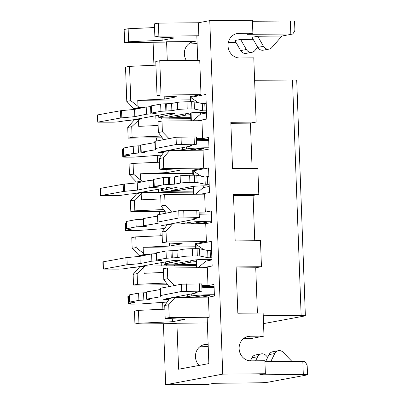 <?xml version="1.0" encoding="UTF-8"?>
<svg xmlns="http://www.w3.org/2000/svg" width="405" height="405" viewBox="0 0 405 405"><rect width="100%" height="100%" fill="white"/><g stroke="black" fill="none" stroke-linecap="round" stroke-linejoin="round"><path stroke-width="0.61" d="M201.412 297.199L209.101 295.766A4.349 0.278 -2.1 0 0 209.456 295.645A4.349 0.278 -2.1 0 0 205.978 295.498A4.349 0.278 -2.1 0 0 201.113 295.842L193.418 297.27M214.367 294.749A14.504 0.926 177.9 0 0 191.788 295.923L183.349 297.361M168.844 299.417A4.349 0.278 -2.1 0 1 163.65 299.33A4.349 0.278 -2.1 0 1 164.005 299.209L196.82 292.881A4.349 0.278 177.9 0 0 197.129 292.764A4.349 0.278 177.9 0 0 196.121 292.623L195.549 292.395L202.019 291.139L181.718 291.428L160.795 295.483A4.349 0.278 177.9 0 0 160.471 295.599A4.349 0.278 177.9 0 0 160.471 295.604L160.957 296.708L146.62 299.138L147.941 299.396A4.349 0.278 -2.1 0 1 149.89 299.558A4.349 0.278 -2.1 0 1 143.831 300.039L138.885 300.343L129.519 302.089L134.85 302.459L128.724 303.649A7.249 0.466 177.9 0 0 128.137 303.856A7.249 0.466 177.9 0 0 132.531 304.12L137.234 304.079A4.349 0.278 177.9 0 0 141.051 303.927L167.017 302.059M128.137 303.856L127.874 296.622A7.249 0.466 -2.1 0 1 128.456 296.419L129.003 296.318M129.215 302.196L128.952 294.962L138.616 293.114L143.567 292.805A4.349 0.278 177.9 0 0 146.008 292.734M146.251 299.26L145.982 292.025L160.248 289.55M160.208 288.365L160.471 295.599L160.208 288.375A4.349 0.278 -2.1 0 1 160.208 288.365A4.349 0.278 -2.1 0 1 160.527 288.249L181.465 284.194L201.756 283.91L202.019 291.139M201.898 287.768A14.504 0.926 -2.1 0 1 214.103 287.52M181.718 291.428L181.455 284.199M187.788 296.668L187.718 294.673M211.597 250.548L210.17 250.563A4.349 0.278 177.9 0 1 207.674 250.467L207.937 257.696L199.802 256.006A4.349 0.278 177.9 0 0 197.311 255.909L192.603 255.955A7.249 0.466 177.9 0 0 183.09 256.547L177.269 257.631L166.303 258.253L156.943 259.995L158.922 260.238A4.349 0.278 -2.1 0 1 161.56 260.4A4.349 0.278 -2.1 0 1 156.239 260.866L151.87 261.174L140.201 263.584L127.205 264.809A4.349 0.278 177.9 0 0 126.152 264.941L103.133 269.117L118.473 269.138L123.419 268.829L132.799 267.416A4.349 0.278 177.9 0 0 136.465 267.123L171.791 260.769A4.349 0.278 -2.1 0 1 176.656 260.43A4.349 0.278 -2.1 0 1 180.134 260.577A4.349 0.278 -2.1 0 1 179.916 260.673L165.321 263.863A14.504 0.926 177.9 0 0 164.152 264.273A14.504 0.926 177.9 0 0 178.615 264.673A8.702 0.557 -2.1 0 1 185.07 264.617A14.504 0.926 177.9 0 0 190.137 264.667L196.152 264.592M211.866 257.782L210.433 257.793A4.349 0.278 -2.1 0 1 207.937 257.696M103.133 269.117L102.865 261.883L125.889 257.707A4.349 0.278 -2.1 0 1 126.942 257.575L139.933 256.35L151.602 253.945L155.971 253.636A4.349 0.278 177.9 0 0 156.401 253.621M156.639 260.101L156.376 252.872L166.04 251.019L177 250.396L182.822 249.313A7.249 0.466 -2.1 0 1 192.34 248.721L197.048 248.68A4.349 0.278 -2.1 0 1 199.538 248.771L207.674 250.467M196.045 261.595A14.504 0.926 177.9 0 0 190.745 262.197L182.64 263.706A4.349 0.278 -2.1 0 1 177.775 264.045A4.349 0.278 -2.1 0 1 174.297 263.898A4.349 0.278 -2.1 0 1 174.646 263.776L194.628 260.061A8.702 0.557 -2.1 0 1 202.966 259.418A8.702 0.557 -2.1 0 1 210.858 259.509A4.349 0.278 177.9 0 0 211.344 259.554L211.926 259.549M103.437 269.011L103.174 261.777L103.452 269.006M139.933 256.35L140.201 263.584M169.249 261.245L169.315 263.118M198.718 223.722L206.408 222.294A4.349 0.278 -2.1 0 0 206.763 222.168A4.349 0.278 -2.1 0 0 203.28 222.026A4.349 0.278 -2.1 0 0 198.415 222.365L190.725 223.798M211.673 221.277A14.504 0.926 177.9 0 0 189.089 222.451L180.655 223.889M166.151 225.939A4.349 0.278 -2.1 0 1 160.957 225.858A4.349 0.278 -2.1 0 1 161.306 225.732L194.127 219.404A4.349 0.278 177.9 0 0 194.435 219.287A4.349 0.278 177.9 0 0 193.428 219.145L192.856 218.918L199.326 217.662L179.035 217.951L158.097 222.006A4.349 0.278 177.9 0 0 157.778 222.122A4.349 0.278 177.9 0 0 157.778 222.132L158.259 223.236L143.927 225.666L145.243 225.924A4.349 0.278 -2.1 0 1 147.197 226.086A4.349 0.278 -2.1 0 1 141.137 226.562L136.186 226.871L126.826 228.612L132.157 228.987L126.031 230.177A7.249 0.466 177.9 0 0 125.444 230.379A7.249 0.466 177.9 0 0 129.838 230.648L134.541 230.602A4.349 0.278 177.9 0 0 138.358 230.45L164.324 228.582M125.444 230.379L125.18 223.15A7.249 0.466 -2.1 0 1 125.763 222.942L126.304 222.841M126.522 228.719L126.259 221.484L135.923 219.637L140.869 219.328A4.349 0.278 177.9 0 0 143.314 219.262M143.552 225.782L143.289 218.553L157.555 216.078M157.515 214.898L157.778 222.117L157.51 214.893A4.349 0.278 -2.1 0 1 157.51 214.893A4.349 0.278 -2.1 0 1 157.834 214.777L178.757 210.721L199.057 210.433L199.326 217.662M199.199 214.296A14.504 0.926 -2.1 0 1 211.41 214.042M179.025 217.956L178.757 210.721M185.095 223.19L185.024 221.201M208.904 177.071L207.471 177.086A4.349 0.278 177.9 0 1 204.981 176.99L205.244 184.224L197.108 182.528A4.349 0.278 177.9 0 0 194.618 182.437L189.91 182.478A7.249 0.466 177.9 0 0 180.397 183.07L174.57 184.153L163.61 184.776L154.249 186.518L156.229 186.766A4.349 0.278 -2.1 0 1 158.866 186.923A4.349 0.278 -2.1 0 1 153.546 187.388L149.177 187.702L137.508 190.107L124.512 191.332A4.349 0.278 177.9 0 0 123.459 191.464L100.44 195.64L115.779 195.661L120.725 195.352L130.106 193.944A4.349 0.278 177.9 0 0 133.772 193.646L169.093 187.297A4.349 0.278 -2.1 0 1 173.963 186.953A4.349 0.278 -2.1 0 1 177.441 187.1A4.349 0.278 -2.1 0 1 177.223 187.196L162.628 190.385A14.504 0.926 177.9 0 0 161.458 190.795A14.504 0.926 177.9 0 0 175.922 191.195A8.702 0.557 -2.1 0 1 182.377 191.145A14.504 0.926 177.9 0 0 187.444 191.19L193.458 191.114M209.167 184.305L207.74 184.315A4.349 0.278 -2.1 0 1 205.244 184.224M100.44 195.64L100.172 188.411L123.191 184.234A4.349 0.278 -2.1 0 1 124.249 184.103L137.239 182.878L148.908 180.468L153.277 180.159A4.349 0.278 177.9 0 0 153.708 180.149M153.946 186.629L153.677 179.395L163.347 177.547L174.307 176.919L180.129 175.836A7.249 0.466 -2.1 0 1 189.646 175.249L194.349 175.203A4.349 0.278 -2.1 0 1 196.845 175.299L204.981 176.99M193.347 188.117A14.504 0.926 177.9 0 0 188.052 188.72L179.947 190.228A4.349 0.278 -2.1 0 1 175.081 190.568A4.349 0.278 -2.1 0 1 171.604 190.426A4.349 0.278 -2.1 0 1 171.953 190.299L191.929 186.583A8.702 0.557 -2.1 0 1 200.273 185.941A8.702 0.557 -2.1 0 1 208.165 186.032A4.349 0.278 177.9 0 0 208.651 186.077L209.233 186.072M100.491 188.3L100.754 195.534L100.475 188.305M137.239 182.878L137.508 190.107M166.556 187.768L166.622 189.641M206.211 103.599L204.778 103.609A4.349 0.278 177.9 0 1 202.287 103.518L202.551 110.747L194.415 109.056A4.349 0.278 177.9 0 0 191.924 108.96L187.216 109.001A7.249 0.466 177.9 0 0 177.699 109.593L171.877 110.676L160.917 111.304L151.556 113.046L153.535 113.289A4.349 0.278 -2.1 0 1 156.168 113.451A4.349 0.278 -2.1 0 1 150.847 113.916L146.478 114.225L134.809 116.635L121.819 117.86A4.349 0.278 177.9 0 0 120.766 117.987L97.742 122.168L113.081 122.183L118.032 121.88L127.413 120.467A4.349 0.278 177.9 0 0 131.078 120.174L166.399 113.82A4.349 0.278 -2.1 0 1 171.264 113.481A4.349 0.278 -2.1 0 1 174.747 113.623A4.349 0.278 -2.1 0 1 174.525 113.719L159.935 116.908A14.504 0.926 177.9 0 0 158.76 117.323A14.504 0.926 177.9 0 0 173.229 117.718A8.702 0.557 -2.1 0 1 179.678 117.668A14.504 0.926 177.9 0 0 184.751 117.718L190.765 117.642M206.474 110.828L205.046 110.843A4.349 0.278 -2.1 0 1 202.551 110.747M97.742 122.168L97.478 114.934L120.498 110.757A4.349 0.278 -2.1 0 1 121.556 110.626L134.546 109.401L146.215 106.996L150.584 106.682A4.349 0.278 177.9 0 0 151.014 106.672M151.252 113.152L150.984 105.918L160.653 104.07L171.614 103.447L177.436 102.364A7.249 0.466 -2.1 0 1 186.953 101.771L191.656 101.731A4.349 0.278 -2.1 0 1 194.152 101.822L202.287 103.518M190.654 114.645A14.504 0.926 177.9 0 0 185.358 115.243L177.253 116.751A4.349 0.278 -2.1 0 1 172.388 117.096A4.349 0.278 -2.1 0 1 168.905 116.949A4.349 0.278 -2.1 0 1 169.26 116.827L189.236 113.106A8.702 0.557 -2.1 0 1 197.579 112.468A8.702 0.557 -2.1 0 1 205.472 112.555A4.349 0.278 177.9 0 0 205.958 112.605L206.54 112.6M97.797 114.823L98.061 122.057L97.782 114.828M134.546 109.401L134.809 116.635M163.858 114.291L163.929 116.169M196.025 150.25L203.715 148.817A4.349 0.278 -2.1 0 0 204.064 148.696A4.349 0.278 -2.1 0 0 200.586 148.549A4.349 0.278 -2.1 0 0 195.721 148.888L188.031 150.321M208.98 147.8A14.504 0.926 177.9 0 0 186.396 148.974L177.957 150.412M163.458 152.462A4.349 0.278 -2.1 0 1 158.264 152.381A4.349 0.278 -2.1 0 1 158.613 152.26L191.433 145.927A4.349 0.278 177.9 0 0 191.742 145.815A4.349 0.278 177.9 0 0 190.73 145.673L190.163 145.446L196.633 144.19L176.332 144.479L155.404 148.529A4.349 0.278 177.9 0 0 155.085 148.65A4.349 0.278 177.9 0 0 155.085 148.655L155.566 149.759L141.234 152.189L142.55 152.447A4.349 0.278 -2.1 0 1 144.504 152.609A4.349 0.278 -2.1 0 1 138.444 153.085L133.493 153.394L124.132 155.135L129.463 155.51L123.333 156.7A7.249 0.466 177.9 0 0 122.75 156.907A7.249 0.466 177.9 0 0 127.14 157.17L131.848 157.13A4.349 0.278 177.9 0 0 135.665 156.978L161.63 155.11M122.75 156.907L122.482 149.673A7.249 0.466 -2.1 0 1 123.069 149.47L123.611 149.369M123.829 155.242L123.56 148.012L133.23 146.165L138.176 145.856A4.349 0.278 177.9 0 0 140.621 145.785M140.859 152.31L140.596 145.076L154.862 142.601M155.085 148.65L154.816 141.416A4.349 0.278 -2.1 0 1 154.816 141.416A4.349 0.278 -2.1 0 1 155.14 141.299L176.079 137.244L196.364 136.956L196.633 144.19M196.506 140.819A14.504 0.926 -2.1 0 1 208.717 140.57M176.332 144.479L176.064 137.249L176.342 144.479M182.402 149.718L182.326 147.724M263.528 323.479A7.249 0.466 177.9 0 0 265.801 323.21L304.773 315.956A7.249 0.466 177.9 0 0 305.36 315.753A7.249 0.466 177.9 0 0 301.138 315.485L263.245 315.753M153.095 42.257L153.94 65.251M155.793 115.795L155.91 118.964M156.603 137.862L156.72 140.996M157.246 155.424L157.499 162.304M158.487 189.272L158.603 192.441M159.297 211.334L159.413 214.468M159.94 228.901L160.193 235.781M161.18 262.744L161.296 265.918M161.99 284.811L162.106 287.945M162.638 302.373L162.886 309.253M163.417 323.716L165.655 384.75L208.286 384.365L213.992 383.302L258.628 382.811A7.249 0.466 177.9 0 0 267.968 382.219L306.934 374.969A7.249 0.466 177.9 0 0 307.522 374.762A7.249 0.466 177.9 0 0 303.304 374.493L259.661 374.802L265.371 373.739L222.74 374.129L165.655 384.75M188.624 43.958L197.113 43.644M199.731 346.822L208.221 346.513M206.383 241.598L205.725 223.661L172.424 223.96L166.025 231.255L166.42 241.957L206.383 241.598L196.091 243.511L196.116 244.235L211.263 241.415L212.164 266.004L203.229 267.664M134.941 323.975L134.47 311.101L138.464 310.362L138.94 323.231L134.941 323.975L174.909 323.615L176.909 323.241L178.595 369.238L208.848 363.604L207.163 317.611L209.157 317.242L208.423 297.133L214.417 296.02L213.992 284.447L207.998 285.565L207.34 267.629L167.371 267.994L167.766 278.696L174.398 285.565M168.667 286.674L168.733 286.32M166.759 265.867L166.713 264.703M165.974 213.197L165.964 212.858L166.222 213.035M164.06 192.39L164.02 191.226M163.281 139.725L163.266 139.381L163.524 139.558M161.367 118.918L161.327 117.754M154.877 36.885L154.401 23.865L158.395 23.12L158.871 36.141L154.877 36.885L174.671 37.918L162.111 40.252L128.618 41.771L124.624 42.515L164.587 42.15L166.587 41.781L167.28 60.659M222.74 374.129L209.775 20.635L198.359 22.761L158.395 23.12M197.726 60.386L196.84 36.151L198.84 35.777L198.359 22.761M190.183 101.741L190.001 96.805A8.702 0.557 -2.1 0 1 190.704 96.562L200.996 94.643L199.741 60.365L159.773 60.73L161.028 95.008L157.034 95.752L176.828 96.785L164.268 99.119L137.756 100.324L137.973 106.348L139.128 107.543L143.755 107.502M197.837 120.715L206.778 119.055L205.877 94.466L190.497 97.357L190.659 101.736M192.876 175.218L192.694 170.282A8.702 0.557 -2.1 0 1 193.398 170.034L203.69 168.121L203.032 150.184L209.026 149.07L208.6 137.498L202.606 138.616L201.953 120.68L161.985 121.039L162.38 131.746L169.012 138.611M200.531 194.192L209.471 192.527L208.57 167.938L193.19 170.829L193.352 175.213M205.725 223.661L211.719 222.542L211.299 210.975L205.305 212.088L204.647 194.157L164.678 194.516L165.073 205.219L171.705 212.088M166.42 241.957L162.425 242.701L182.215 243.734L169.66 246.073L143.142 247.273L143.365 253.297L144.519 254.492L139.097 255.504L144.276 255.454M195.499 246.797L143.142 247.273M195.569 248.69L195.387 243.759A8.702 0.557 -2.1 0 1 196.091 243.511M196.116 244.235L196.045 248.69M196.455 259.818L196.744 267.725M205.942 259.352L206.003 261.048L211.942 259.944M211.572 249.819L207.907 250.503M206.003 261.048L198.121 267.715M203.756 249.652L195.883 244.306M168.657 286.335L168.915 286.507M166.268 283.024L137.513 284.325L133.518 285.069L167.478 284.761M164.86 309.167L138.464 310.362M208.423 297.133L175.117 297.437L168.723 304.727L169.194 317.601L165.194 318.345L184.989 319.378L172.434 321.717L172.322 318.72M172.434 321.717L138.94 323.231M165.194 318.345L164.724 305.471L169.695 298.445L175.117 297.437M168.723 304.727L164.724 305.471M209.157 317.242L169.194 317.601M207.355 322.967L176.909 323.241M305.36 315.753L296.723 80.281A7.249 0.466 177.9 0 0 292.506 80.018L254.608 80.281M257.398 313.045L255.737 267.771L261.443 266.708L260.491 240.676L235.178 240.904L233.482 194.623L258.795 194.39L257.838 168.358L232.526 168.586L230.83 122.305L256.142 122.072L250.432 123.135L252.092 168.409M258.795 194.39L253.084 195.453L254.745 240.727M256.142 122.072L253.788 57.854L239.795 57.981A12.327 11.294 -100.5 0 1 228.096 46.778A12.327 11.294 -100.5 0 1 237.092 33.569A12.327 11.294 -100.5 0 1 238.894 33.392L252.882 33.266L247.177 34.329L290.815 34.02L290.339 21.004L252.447 21.273M250.432 123.135L230.865 123.312M253.084 195.453L233.518 195.63M209.775 20.635L252.406 20.25L252.882 33.266M243.4 338.696L250.573 338.631L263.989 336.135L250.001 336.261A12.327 11.294 -100.5 0 0 248.199 336.439A12.327 11.294 -100.5 0 0 239.203 349.647A12.327 11.294 -100.5 0 0 250.903 360.85L264.89 360.723L265.371 373.739M263.989 336.135L263.144 312.994L237.831 313.222L236.13 266.941L261.443 266.708M255.737 267.771L236.171 267.948M307.522 374.762L307.198 365.988C307.122 364.991 306.291 363.493 304.697 361.488A7.249 0.466 177.9 0 0 302.824 361.478L264.931 361.746M267.725 357.276L265.969 355.453A5.802 5.316 79.5 0 0 261.286 353.874A5.802 5.316 79.5 0 0 257.631 356.724L255.616 360.809M292.066 361.554L283.09 352.264A5.802 5.316 79.5 0 0 278.412 350.684A5.802 5.316 79.5 0 0 274.752 353.54L270.727 361.705M278.412 350.684L272.707 351.748A5.802 5.316 79.5 0 0 269.047 354.603L265.528 361.741M261.286 353.874L255.58 354.937A5.802 5.316 79.5 0 0 251.92 357.787L250.417 360.845M199.073 365.426A12.327 11.294 -100.5 0 1 195.873 352.988A12.327 11.294 -100.5 0 1 204.53 344.564A12.327 11.294 -100.5 0 1 206.332 344.387L208.14 344.371M124.624 42.515L124.143 29.494L128.142 28.755L128.618 41.771M154.533 27.56L128.142 28.755M269.057 49.101L263.351 50.164A5.802 5.316 79.5 0 1 257.782 47.395L252.026 37.316L257.732 36.258L263.488 46.332A5.802 5.316 79.5 0 0 269.057 49.101A5.802 5.316 79.5 0 0 271.917 47.451L281.931 36.035L292.688 34.035C294.136 32.106 294.87 30.775 294.88 30.046L294.562 21.273A7.249 0.466 177.9 0 0 290.339 21.004M251.935 52.285L246.225 53.349A5.802 5.316 79.5 0 1 240.656 50.579L234.9 40.505L240.61 39.442L246.361 49.516A5.802 5.316 79.5 0 0 251.935 52.285A5.802 5.316 79.5 0 0 254.791 50.64L257.722 47.294M158.871 36.141L198.84 35.777M186.361 60.487A12.327 11.294 -100.5 0 1 193.423 41.695A12.327 11.294 -100.5 0 1 195.23 41.523L166.587 41.781M228.309 42.535L236.009 42.449M253.176 39.331L240.61 39.442M281.931 36.035L257.732 36.258M292.688 34.035A7.249 0.466 177.9 0 0 290.815 34.02M130.774 100.637L126.78 101.382L125.525 67.103L129.519 66.359L130.774 100.637L137.973 106.348M155.915 65.164L129.519 66.359M157.034 95.752L155.778 61.474L159.773 60.73M200.996 94.643L161.028 95.008M190.112 99.848L137.756 100.324M191.064 112.868L191.352 120.776M190.497 97.357L198.369 102.703M202.515 103.548L206.18 102.87M200.551 112.398L200.612 114.099L192.734 120.761M200.612 114.099L206.555 112.995M158.122 125.479L138.707 126.355L138.49 120.331L131.731 126.674L132.121 137.376L128.127 138.12L162.086 137.811M162.38 131.746L158.38 132.486L157.99 121.783L161.985 121.039M202.606 138.616L196.43 138.672M158.38 132.486L163.62 139.654M160.876 136.075L132.121 137.376M190.801 118.65L139.553 119.116L138.49 120.331M139.553 119.116L134.131 120.123L127.737 127.413L131.731 126.674M127.737 127.413L128.127 138.12M169.148 117.83L169.184 118.847M139.128 107.543L133.706 108.55L138.89 108.505M126.78 101.382L133.706 108.55M164.268 99.119L164.162 96.122M141.826 181.02L136.399 182.027L129.473 174.854L129.084 164.152L133.078 163.407L133.473 174.115L141.826 181.02L146.448 180.974M159.474 162.213L133.078 163.407M136.399 182.027L141.583 181.982M129.473 174.854L133.473 174.115M203.032 150.184L169.73 150.488L163.331 157.778L163.726 168.48L159.727 169.224L179.521 170.257L166.966 172.596L140.449 173.796L140.672 179.825M166.966 172.596L166.855 169.599M169.73 150.488L164.303 151.495L159.337 158.522L163.331 157.778M159.727 169.224L159.337 158.522M203.69 168.121L163.726 168.48M196.465 139.629L208.676 139.517M192.805 173.32L140.449 173.796M193.757 186.34L194.051 194.248M193.19 170.829L201.062 176.175M208.879 176.342L205.214 177.025M203.244 185.875L203.31 187.576L195.428 194.238M209.248 186.467L203.31 187.576M160.82 198.951L141.406 199.832L141.183 193.803L134.425 200.146L134.819 210.848L130.82 211.592L164.779 211.283M165.073 205.219L161.074 205.963L160.684 195.261L164.678 194.516M205.305 212.088L199.123 212.144M161.074 205.963L166.318 213.131M163.569 209.547L134.819 210.848M193.494 192.127L142.246 192.588L141.183 193.803M142.246 192.588L136.824 193.6L130.43 200.89L134.425 200.146M130.43 200.89L130.82 211.592M171.841 191.307L171.877 192.319M139.097 255.504L132.167 248.331L131.777 237.629L135.771 236.885L162.167 235.69M132.167 248.331L136.166 247.587L135.771 236.885M169.66 246.073L169.548 243.071M136.166 247.587L143.365 253.297M162.425 242.701L162.03 231.999L167.002 224.972L172.424 223.96M166.025 231.255L162.03 231.999M199.159 213.106L211.369 212.995M149.141 254.451L144.519 254.492M174.535 264.779L174.575 265.796M133.518 285.069L133.123 274.367L139.517 267.072L144.944 266.065L137.118 273.623L137.513 284.325M196.192 265.599L144.944 266.065M163.514 272.428L144.099 273.304L143.876 267.28M167.766 278.696L163.772 279.44L163.377 268.733L167.371 267.994M207.998 285.565L201.817 285.621M163.772 279.44L169.012 286.608M133.123 274.367L137.118 273.623M201.852 286.578L214.063 286.472M162.111 40.252L162 37.255M160.795 295.483L160.527 288.249M146.62 299.138L146.357 291.909M143.831 300.039L143.567 292.805M138.616 293.114L138.885 300.343M129.519 302.089L129.256 294.855M128.724 303.649L128.456 296.419M200.996 297.204L200.946 295.873M191.712 293.888L191.788 295.923M171.791 298.055L171.781 297.761M196.106 292.288L196.121 292.623M199.468 283.768L199.736 291.003M186.68 291.119L186.416 283.89M181.465 284.194L181.734 291.428M210.433 257.793L210.17 250.563M125.889 257.707L126.152 264.941M127.205 264.809L126.942 257.575M151.602 253.945L151.87 261.174M155.971 253.636L156.239 260.866M156.943 259.995L156.679 252.766M166.04 251.019L166.303 258.253M171.254 257.945L170.986 250.715M172.054 250.705L172.317 257.934M177.269 257.631L177 250.396M182.822 249.313L183.09 256.547M192.603 255.955L192.34 248.721M197.048 248.68L197.311 255.909M199.802 256.006L199.538 248.771M182.64 263.706L182.589 262.298M190.694 260.79L190.745 262.197M165.321 263.863L165.255 261.984M158.097 222.006L157.834 214.777M143.927 225.666L143.664 218.432M141.137 226.562L140.869 219.328M135.923 219.637L136.186 226.871M126.826 228.612L126.562 221.378M126.031 230.177L125.763 222.942M198.303 223.727L198.253 222.396M189.019 220.411L189.089 222.451M169.098 224.583L169.088 224.284M193.413 218.816L193.428 219.145M196.774 210.296L197.043 217.525M183.986 217.642L183.718 210.413M178.772 210.721L179.035 217.951M207.74 184.315L207.471 177.086M123.191 184.234L123.459 191.464M124.512 191.332L124.249 184.103M148.908 180.468L149.177 187.702M153.277 180.159L153.546 187.388M154.249 186.518L153.986 179.288M163.347 177.547L163.61 184.776M168.561 184.472L168.293 177.238M169.361 177.228L169.624 184.462M174.57 184.153L174.307 176.919M180.129 175.836L180.397 183.07M189.91 182.478L189.646 175.249M194.349 175.203L194.618 182.437M197.108 182.528L196.845 175.299M179.947 190.228L179.896 188.821M188.001 187.312L188.052 188.72M162.628 190.385L162.557 188.512M205.046 110.843L204.778 103.609M120.498 110.757L120.766 117.987M121.819 117.86L121.556 110.626M146.215 106.996L146.478 114.225M150.584 106.682L150.847 113.916M151.556 113.046L151.288 105.811M160.653 104.07L160.917 111.304M165.863 110.995L165.599 103.761M166.668 103.756L166.931 110.985M171.877 110.676L171.614 103.447M177.436 102.364L177.699 109.593M187.216 109.001L186.953 101.771M191.656 101.731L191.924 108.96M194.415 109.056L194.152 101.822M177.253 116.751L177.203 115.349M185.308 113.84L185.358 115.243M159.935 116.908L159.864 115.035M155.404 148.529L155.14 141.299M154.821 141.426L155.085 148.64M141.234 152.189L140.97 144.96M138.444 153.085L138.176 145.856M133.23 146.165L133.493 153.394M124.132 155.135L123.869 147.906M123.333 156.7L123.069 149.47M195.605 150.25L195.559 148.918M186.32 146.939L186.396 148.974M166.404 151.106L166.394 150.812M190.72 145.339L190.73 145.673M194.081 136.819L194.344 144.053M181.293 144.17L181.025 136.936M190.704 96.562L190.73 97.281M193.398 170.034L193.423 170.758M194.987 296.981L194.997 297.255M301.138 315.485L292.506 80.018M303.304 374.493L302.824 361.478M274.752 353.54L269.047 354.603M257.631 356.724L251.92 357.787M246.453 336.925L250.001 336.261M202.784 345.05L206.332 344.387M235.345 34.055L238.894 33.392M191.676 42.181L195.23 41.523M257.782 47.395L263.488 46.332M240.656 50.579L246.361 49.516M189.596 150.027L189.606 150.306M192.289 223.504L192.299 223.783M199.766 296.09L199.807 297.214M197.129 292.764L197.103 292.106M164.152 264.273L164.076 262.207M197.073 222.613L197.113 223.737M194.435 219.287L194.41 218.629M161.458 190.795L161.382 188.73M158.76 117.323L158.684 115.258M194.38 149.141L194.42 150.265M191.742 145.815L191.717 145.152M196.268 267.73L195.98 259.868M190.882 120.781L190.593 112.919M193.575 194.253L193.286 186.391"/></g></svg>
